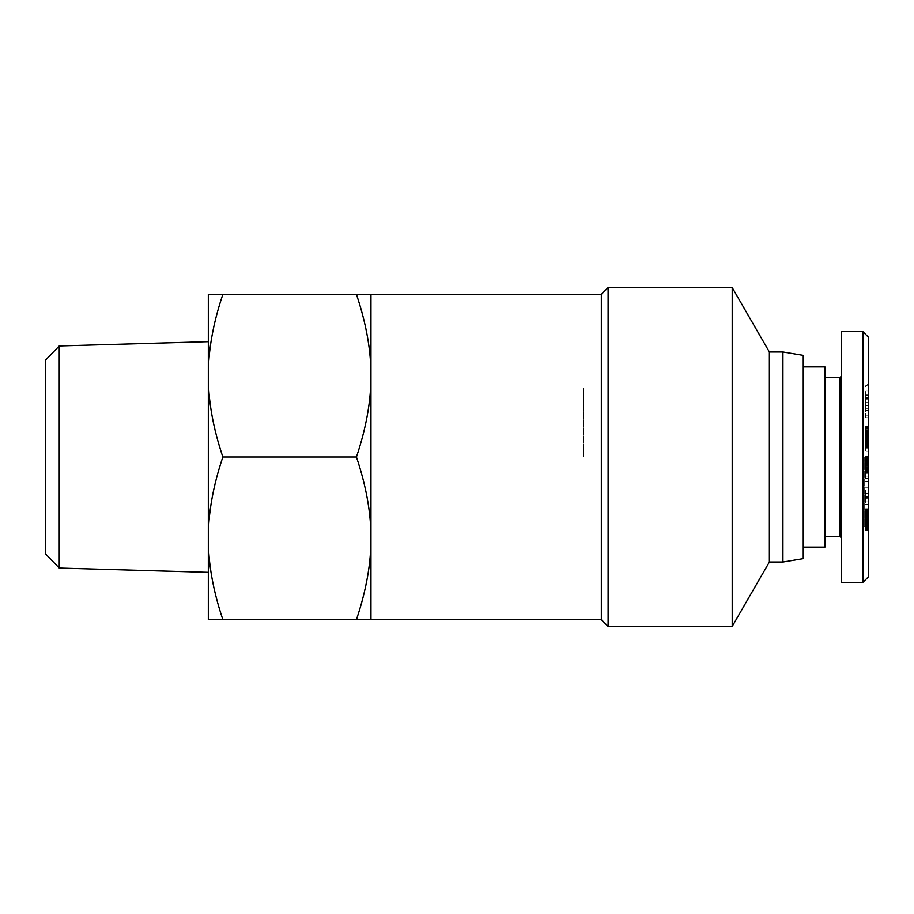 <?xml version="1.0" encoding="UTF-8"?>
<svg xmlns="http://www.w3.org/2000/svg" width="914" height="914" viewBox="0 0 914 914"><rect width="100%" height="100%" fill="white"/><g stroke="black" fill="none" stroke-linecap="round" stroke-linejoin="round"><path stroke-width="0.69" stroke-dasharray="4.57 3.43" d="M803.246 558.637L803.246 355.363M782.921 562.03L782.921 351.97M769.371 562.03L769.371 351.97M732.205 626.398L732.205 287.602M608.107 287.602L608.107 626.398M601.332 619.623L601.332 294.377M370.947 538.312L370.947 619.623L356.426 619.623C366.194 590.604 371.038 563.492 370.947 538.312L370.947 375.688C371.038 400.869 366.194 427.981 356.426 457C366.194 486.019 371.038 513.131 370.947 538.312M59.25 345.96L59.25 568.04M208.323 457L208.323 572.324L208.323 457M45.7 554.101L45.7 359.899M839.84 377.722L839.84 536.278M841.2 457L841.2 376.362L841.2 457M868.3 337.06L868.3 576.94M864.233 457L864.233 526.11L864.233 457M824.931 457L824.931 377.722L824.931 457M803.246 366.88L803.246 547.12L803.246 366.88M824.931 366.88L824.931 547.12M583.715 457L583.715 387.89L583.715 457M868.3 440.685L865.592 440.685L865.592 451.745L865.592 440.685L868.3 440.685L868.3 446.318L865.592 446.329L865.592 426.918L865.592 448.134L865.592 446.329L868.3 446.329L868.3 440.685M868.3 451.745L868.3 446.329L868.3 451.745L865.592 451.745L868.3 451.745M868.3 434.653L868.3 447.266L865.592 447.312L868.3 447.266L868.3 447.951L868.3 434.653L865.592 434.653L865.592 440.399L865.592 426.472L865.592 434.653M868.3 446.866L865.592 446.866M868.3 446.318L865.592 446.318L868.3 446.329M868.3 445.678L865.592 445.678M868.3 444.935L865.592 444.935M868.3 444.398L865.592 444.398M868.3 443.644L865.592 443.644M868.3 442.764L865.592 442.764M868.3 441.782L865.592 441.828M868.3 458.748L868.3 478.41L868.3 472.481L865.592 472.481L865.592 457.583L865.592 478.41L865.592 456.452L865.592 472.481L868.3 472.481L868.3 458.748L865.592 458.748M868.3 472.092L865.592 472.092L868.3 472.092M868.3 471.533L865.592 471.533M868.3 470.847L865.592 470.847M868.3 470.561L865.592 470.561M868.3 469.762L865.592 469.762M868.3 468.802L865.592 468.802M868.3 468.596L865.592 468.596M868.3 466.38L868.3 467.751L865.592 467.728L868.3 468.014L865.592 467.797L868.3 467.819L868.3 458.291L868.3 466.734L865.592 466.734L868.3 466.734L868.3 465.454L865.592 465.454L865.592 462.895L865.592 467.385L865.592 465.443L868.3 465.443L868.3 466.38L865.592 466.38M868.3 465.603L865.592 465.603M868.3 464.689L865.592 464.689M868.3 463.604L865.592 463.604M868.3 462.61L865.592 462.61M868.3 461.719L865.592 461.719M868.3 460.919L865.592 460.919M868.3 460.199L865.592 460.199M868.3 459.571L865.592 459.571M868.3 459.434L865.592 459.434M868.3 458.999L865.592 458.999M868.3 458.622L865.592 458.622M868.3 458.302L865.592 458.302L868.3 458.302M868.3 458.051L865.592 458.051L868.3 458.051M868.3 457.845L865.592 457.845M868.3 457.708L865.592 457.708L868.3 457.708M868.3 457.617L865.592 457.617L868.3 457.617M868.3 457.583L865.592 457.583L868.3 457.583M868.3 457.811L865.592 457.811M868.3 457.983L865.592 457.983M868.3 458.645L865.592 458.645M868.3 459.057L865.592 459.057M868.3 459.308L865.592 459.308M868.3 459.948L865.592 459.948M868.3 460.69L865.592 460.69M868.3 461.524L865.592 461.524M868.3 461.57L865.592 461.57M868.3 462.393L865.592 462.393M868.3 463.295L865.592 463.284M868.3 464.312L865.592 464.312M868.3 465.569L865.592 465.569M868.3 468.768L865.592 468.768M868.3 469.613L865.592 469.613M868.3 470.379L865.592 470.379M868.3 471.03L865.592 471.03M868.3 471.59L865.592 471.59M868.3 471.635L865.592 471.635M868.3 472.047L865.592 472.047M868.3 472.389L865.592 472.389M868.3 472.687L865.592 472.687M868.3 472.926L865.592 472.926M868.3 473.121L865.592 473.121M868.3 473.246L865.592 473.246M868.3 473.326L865.592 473.361M868.3 473.303L865.592 473.303M868.3 473.189L865.592 473.189M868.3 473.029L865.592 473.029M868.3 472.824L865.592 472.824M868.3 472.789L865.592 472.789M868.3 464.906L865.592 464.906M868.3 464.141L865.592 464.141M868.3 463.569L865.592 463.569M868.3 463.124L865.592 463.124L868.3 463.124M868.3 463.01L865.592 463.01L868.3 463.01M868.3 462.93L865.592 462.93L868.3 462.93M868.3 462.895L865.592 462.895L868.3 462.895M868.3 463.832L865.592 463.832M868.3 464.518L865.592 464.518M868.3 465.42L865.592 465.42M868.3 466.014L865.592 466.014M868.3 466.78L865.592 466.78M868.3 467.385L865.592 467.385L868.3 467.374M868.3 467.454L865.592 467.454M868.3 467.66L865.592 467.66M868.3 467.934L865.592 467.934M868.3 468.002L865.592 468.014M868.3 467.968L865.592 467.968M868.3 467.877L865.592 467.877M868.3 467.728L865.592 467.728M868.3 466.86L865.592 466.86M865.592 490.27L865.592 504.357L865.592 490.27L868.3 490.27L868.3 504.357L868.3 490.27M868.3 487.802L865.592 487.802M868.3 481.838L865.592 481.838M868.3 498.141L865.592 498.141M868.3 504.357L865.592 504.357M868.3 501.9L865.592 501.9M868.3 496.085L865.592 496.085M868.3 496.736L865.592 496.736M865.592 498.884L865.592 493.48L865.592 498.884L868.3 498.884L868.3 493.48L868.3 498.884M868.3 493.48L865.592 493.48M868.3 497.524L865.592 497.524M868.3 435.738L865.592 435.738L868.3 435.75M868.3 436.812L865.592 436.812M868.3 437.806L865.592 437.806M868.3 438.743L865.592 438.743M868.3 439.6L865.592 439.6M868.3 440.399L865.592 440.399L868.3 440.399M868.3 441.245L865.592 441.245M868.3 442.148L865.592 442.148M868.3 443.004L865.592 443.004M868.3 443.781L865.592 443.781M868.3 444.512L865.592 444.512M868.3 445.187L865.592 445.187M868.3 445.392L865.592 445.392M868.3 445.929L865.592 445.929M868.3 446.432L865.592 446.432M868.3 446.855L865.592 446.855L868.3 446.843M868.3 447.232L865.592 447.232M868.3 447.552L865.592 447.552M868.3 447.803L865.592 447.803L868.3 447.803M868.3 447.997L865.592 447.997L868.3 447.997M868.3 448.1L865.592 448.1L868.3 448.1M868.3 448.134L865.592 448.134M868.3 447.746L865.592 447.746M868.3 447.62L865.592 447.62M868.3 445.724L865.592 445.724M868.3 445.027L865.592 445.027M868.3 444.775L865.592 444.775M868.3 444.078L865.592 444.078M868.3 443.301L865.592 443.301M868.3 442.456L865.592 442.456M868.3 441.519L865.592 441.508M868.3 440.514L865.592 440.514M868.3 439.428L865.592 439.428M868.3 439.017L865.592 439.017M868.3 437.966L865.592 437.966M868.3 436.961L865.592 436.961M868.3 436.001L865.592 436.001M868.3 435.087L865.592 435.087M868.3 434.219L865.592 434.219M868.3 433.567L865.592 433.567L868.3 433.602M868.3 432.722L865.592 432.722L868.3 432.733M868.3 431.808L865.592 431.808M868.3 430.848L865.592 430.848M868.3 429.843L865.592 429.843M868.3 428.78L865.592 428.78M868.3 426.918L865.592 426.918M868.3 436.561L865.592 436.561M868.3 437.475L865.592 437.475M868.3 433.293L865.592 433.293M868.3 433.704L865.592 433.704M868.3 434.276L865.592 434.276M868.3 435.247L865.592 435.247M868.3 436.104L865.592 436.104M868.3 436.229L865.592 436.229M868.3 437.189L865.592 437.189M868.3 438.172L865.592 438.172M868.3 438.297L865.592 438.297M868.3 439.28L865.592 439.28M868.3 440.102L865.592 440.102M868.3 440.777L865.592 440.777M868.3 441.302L865.592 441.302M868.3 441.382L865.592 441.382M868.3 441.656L865.592 441.656M868.3 441.736L865.592 441.736M868.3 441.199L865.592 441.199M868.3 440.822L865.592 440.822M868.3 439.885L865.592 439.885M868.3 439.326L865.592 439.326M868.3 438.549L865.592 438.549M868.3 437.68L865.592 437.68M868.3 436.743L865.592 436.743M868.3 435.19L865.592 435.19M868.3 434.31L865.592 434.31M868.3 433.407L865.592 433.407M868.3 432.962L865.592 432.962M868.3 426.472L865.592 426.472M868.3 426.552L865.592 426.552M868.3 426.758L865.592 426.758M868.3 427.032L865.592 427.032M868.3 427.409L865.592 427.409M868.3 427.683L865.592 427.683M868.3 428.266L865.592 428.266M868.3 428.963L865.592 428.963M868.3 429.763L865.592 429.763M868.3 429.957L865.592 429.957M868.3 430.643L865.592 430.643M868.3 431.454L865.592 431.454M868.3 432.391L865.592 432.391M868.3 433.464L865.592 433.464M865.592 397.453L865.592 410.306L865.592 397.453L868.3 397.453L868.3 410.306L868.3 397.453M868.3 399.132L865.592 399.132M868.3 394.414L865.592 394.414M868.3 385.262L865.592 385.262M868.3 390.175L865.592 390.175M868.3 410.306L865.592 410.306M868.3 405.702L865.592 405.702M868.3 402.571L865.592 402.571M865.592 391.558L865.592 398.435L865.592 391.558L868.3 391.558L868.3 398.435L868.3 391.558M868.3 395.225L865.592 395.225M868.3 398.435L865.592 398.435M865.592 417.709L865.592 408.318L865.592 417.709L868.3 417.709L868.3 408.318L868.3 417.709M868.3 410.854L865.592 410.854M868.3 408.318L865.592 408.318M868.3 415.173L865.592 415.173M868.3 464.746L865.592 464.746M868.3 463.467L865.592 463.467M868.3 478.41L865.592 478.41M868.3 476.103L865.592 476.103M868.3 470.127L865.592 470.127M868.3 471.396L865.592 471.396M868.3 462.438L865.592 462.438M868.3 456.452L865.592 456.452M865.592 527.298L865.592 508.744L865.592 513.999L868.3 513.908L865.592 514.034L865.592 527.298L868.3 527.298L868.3 513.908L865.592 514.365M868.3 514.365L868.3 527.298M868.3 527.572L865.592 527.572M868.3 528.338L865.592 528.338M868.3 529L865.592 529M868.3 529.56L865.592 529.56M868.3 529.994L865.592 529.994M868.3 530.326L865.592 530.326M868.3 530.577L865.592 530.577M868.3 530.771L865.592 530.771M868.3 530.828L865.592 530.828M868.3 530.714L865.592 530.714M868.3 530.634L865.592 530.634M868.3 530.314L865.592 530.314M868.3 529.846L865.592 529.846M868.3 529.24L865.592 529.24M868.3 528.669L865.592 528.669M868.3 527.869L865.592 527.869M868.3 527.024L865.592 527.024M868.3 526.11L865.592 526.11M868.3 525.139L865.592 525.139M868.3 520.614L868.3 525.881L868.3 524.602L865.592 524.579L868.3 524.602L868.3 523.848L865.592 523.813L868.3 523.859L868.3 520.192L865.592 520.169L868.3 520.192L868.3 514.948L865.592 514.948L868.3 514.913L868.3 509.132L868.3 513.931L865.592 513.954L868.3 513.931L868.3 520.614L865.592 520.614M868.3 522.979L865.592 522.979M868.3 522.1L865.592 522.1M868.3 521.163L865.592 521.163M868.3 518.398L865.592 518.398M868.3 517.381L865.592 517.381M868.3 516.581L865.592 516.581M868.3 515.964L865.592 515.964M868.3 515.222L865.592 515.222M868.3 514.296L865.592 514.296M868.3 519.689L865.592 519.689M868.3 518.752L865.592 518.752M868.3 517.93L865.592 517.93M868.3 517.187L865.592 517.187L868.3 517.187M868.3 516.41L865.592 516.41M868.3 515.61L865.592 515.61M868.3 514.788L865.592 514.788M868.3 513.04L865.592 513.04M868.3 512.148L865.592 512.148M868.3 511.954L865.592 511.954M868.3 511.212L865.592 511.212M868.3 510.572L865.592 510.572M868.3 510.035L865.592 510.035M868.3 509.589L865.592 509.589M868.3 509.247L865.592 509.247M868.3 509.167L865.592 509.167L868.3 509.167M868.3 508.892L865.592 508.87M868.3 508.744L865.592 508.744L868.3 508.744M868.3 509.532L865.592 509.532M868.3 510.046L865.592 510.046M868.3 510.686L865.592 510.686M868.3 510.915L865.592 510.915M868.3 511.68L865.592 511.68M868.3 512.514L865.592 512.514M868.3 513.428L865.592 513.428M868.3 513.999L865.592 513.999M868.3 515.896L865.592 515.896M868.3 516.913L865.592 516.913L868.3 516.913M868.3 517.861L865.592 517.861M868.3 518.626L865.592 518.626L868.3 518.649M868.3 519.46L865.592 519.46M868.3 520.374L865.592 520.374M868.3 521.368L865.592 521.368M868.3 522.877L865.592 522.877M868.3 523.848L865.592 523.848M868.3 524.51L865.592 524.51M868.3 525.47L865.592 525.47M868.3 525.687L865.592 525.687L868.3 525.664M868.3 525.881L865.592 525.881M868.3 525.024L865.592 525.024M868.3 524.727L865.592 524.727M868.3 523.905L865.592 523.905M868.3 523.071L865.592 523.071M868.3 522.728L865.592 522.728M868.3 521.848L865.592 521.848M868.3 520.923L865.592 520.923M868.3 517.575L865.592 517.575M868.3 518.455L865.592 518.455M868.3 519.346L865.592 519.346M868.3 520.226L865.592 520.226M868.3 521.106L865.592 521.106M868.3 521.985L865.592 521.985M868.3 522.408L865.592 522.408M868.3 523.185L865.592 523.185M868.3 523.985L865.592 523.985M868.3 524.796L865.592 524.796M868.3 525.607L865.592 525.607M868.3 526.453L865.592 526.453M862.885 582.355L862.885 331.645M841.2 582.355L841.2 331.645M868.3 457L868.3 383.823L868.3 457L862.885 457M370.947 294.377L356.426 294.377C366.194 323.396 371.038 350.508 370.947 375.688L370.947 294.377M222.845 294.377L208.323 294.377L208.323 538.312C208.232 513.131 213.076 486.019 222.845 457C213.076 427.981 208.232 400.869 208.323 375.688C208.232 350.508 213.076 323.396 222.845 294.377L356.426 294.377M222.845 457L356.426 457M208.323 619.623L222.845 619.623C213.076 590.604 208.232 563.492 208.323 538.312L208.323 619.623M222.845 619.623L356.426 619.623M868.3 519.118L865.592 519.118M868.3 522.442L865.592 522.442M583.715 526.11L864.233 526.11L868.3 530.177M868.3 383.823L864.233 387.89L583.715 387.89M868.3 513.885L865.592 513.885"/><path stroke-width="1.37" d="M782.921 351.97L782.921 562.03L803.246 558.637L803.246 355.363L782.921 351.97L769.371 351.97L732.205 287.602L608.107 287.602L601.332 294.377L601.332 619.623L608.107 626.398L608.107 287.602M782.921 562.03L769.371 562.03L732.205 626.398L608.107 626.398M222.845 619.623L208.323 619.623L208.323 294.377L222.845 294.377C213.076 323.396 208.232 350.508 208.323 375.688C208.232 400.869 213.076 427.981 222.845 457C213.076 486.019 208.232 513.131 208.323 538.312C208.232 563.492 213.076 590.604 222.845 619.623L370.947 619.623L370.947 375.688C371.038 350.508 366.194 323.396 356.426 294.377L601.332 294.377M59.25 345.96L45.7 359.899L45.7 554.101L59.25 568.04L59.25 345.96L208.323 341.676M824.931 536.278L839.84 536.278L839.84 377.722L841.2 376.362M862.885 582.355L841.2 582.355L841.2 331.645L862.885 331.645L862.885 582.355L868.3 576.94L868.3 337.06L862.885 331.645M803.246 547.12L824.931 547.12L824.931 366.88L803.246 366.88M356.426 619.623C366.194 590.604 371.038 563.492 370.947 538.312C371.038 513.131 366.194 486.019 356.426 457C366.194 427.981 371.038 400.869 370.947 375.688L370.947 294.377M222.845 294.377L356.426 294.377M222.845 457L356.426 457M732.205 287.602L732.205 626.398M769.371 351.97L769.371 562.03M370.947 619.623L601.332 619.623M59.25 568.04L208.323 572.324M839.84 377.722L824.931 377.722M839.84 536.278L841.2 537.638"/></g></svg>
